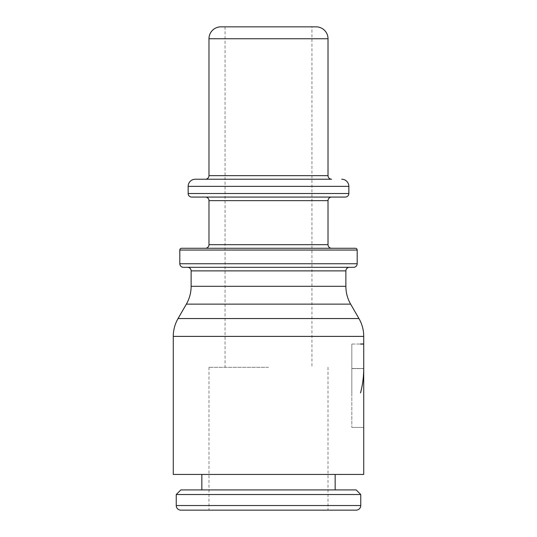 <?xml version="1.0" encoding="UTF-8"?>
<svg xmlns="http://www.w3.org/2000/svg" width="537" height="537" viewBox="0 0 537 537"><rect width="100%" height="100%" fill="white"/><g stroke="black" fill="none" stroke-linecap="round" stroke-linejoin="round"><path stroke-width="0.4" stroke-dasharray="2.69 2.01" d="M205.409 179.224L331.591 179.224M268.5 367.301L208.98 367.301L268.5 367.301M220.882 26.85L311.95 26.85L311.95 367.301M173.27 474.439L363.73 474.439M363.73 343.969L360.549 343.969M360.549 344.089L363.73 344.089M363.73 368.496L351.829 368.496L351.829 392.869L351.829 344.089L351.829 368.496L363.73 368.496C363.71 376.766 362.643 384.901 360.522 392.896L360.549 392.896C362.65 384.935 363.71 376.84 363.73 368.61L351.829 368.61L351.829 427.405L351.829 368.61L363.73 368.61M183.386 267.312L353.614 267.312M355.4 248.262L205.409 248.262M191.722 197.079L345.278 197.079M180.855 510.15L356.145 510.15M176.243 494.523L360.757 494.523M180.855 489.912L356.145 489.912M351.829 392.923L351.829 368.61L351.829 392.923M351.829 427.405L363.73 427.405L351.829 427.405M351.829 344.029L360.549 344.029L351.829 344.029M268.5 510.15L328.02 510.15L268.5 510.15M268.5 26.85L316.118 26.85M173.27 336.397L363.73 336.397M178.056 318.542L358.944 318.542M188.151 186.366L348.849 186.366M188.151 193.508L348.849 193.508M208.98 175.646L328.02 175.646M208.98 38.751L328.02 38.751M186.359 304.13L350.641 304.13M191.125 286.302L345.875 286.302M191.125 270.883L345.875 270.883M179.814 250.047L357.186 250.047M179.814 263.741L357.186 263.741M208.98 244.691L328.02 244.691M208.98 200.65L328.02 200.65M176.243 505.539L360.757 505.539M225.05 26.85L225.05 367.301M208.98 367.301L208.98 510.15M328.02 367.301L328.02 510.15"/><path stroke-width="0.81" d="M173.27 336.397A35.711 35.711 0 0 1 178.056 318.542L358.944 318.542A35.711 35.711 0 0 1 363.73 336.397L173.27 336.397L173.27 474.439L363.73 474.439L363.73 368.61L363.73 427.405M341.707 179.224A7.142 7.142 0 0 1 348.849 186.366L188.151 186.366A7.142 7.142 0 0 1 195.293 179.224L205.409 179.224A3.571 3.571 0 0 0 208.98 175.646L328.02 175.646A3.571 3.571 0 0 0 331.591 179.224L195.293 179.224M316.118 26.85A11.901 11.901 0 0 1 328.02 38.751L208.98 38.751A11.901 11.901 0 0 1 220.882 26.85L316.118 26.85M363.73 344.089L363.73 368.496L363.73 344.089L360.549 344.089M360.549 343.969L363.73 343.969L363.73 336.397M363.73 368.61L363.73 368.61C363.71 376.84 362.65 384.935 360.549 392.896L360.522 392.896C362.643 384.901 363.71 376.766 363.73 368.496M186.359 304.13L350.641 304.13A35.711 35.711 0 0 1 345.875 286.302L191.125 286.302A35.711 35.711 0 0 1 186.359 304.13L178.056 318.542M187.554 267.312A3.571 3.571 0 0 1 191.125 270.883L345.875 270.883A3.571 3.571 0 0 1 349.446 267.312M357.186 263.741A3.571 3.571 0 0 1 353.614 267.312L183.386 267.312A3.571 3.571 0 0 1 179.814 263.741L357.186 263.741L357.186 250.047L179.814 250.047A1.786 1.786 0 0 1 181.6 248.262L205.409 248.262A3.571 3.571 0 0 0 208.98 244.691L328.02 244.691A3.571 3.571 0 0 0 331.591 248.262M181.6 248.262L355.4 248.262A1.786 1.786 0 0 1 357.186 250.047M205.409 197.079A3.571 3.571 0 0 1 208.98 200.65L328.02 200.65A3.571 3.571 0 0 1 331.591 197.079M348.849 193.508A3.571 3.571 0 0 1 345.278 197.079L191.722 197.079A3.571 3.571 0 0 1 188.151 193.508L348.849 193.508L348.849 186.366M360.757 505.539A4.611 4.611 0 0 1 356.145 510.15L180.855 510.15A4.611 4.611 0 0 1 176.243 505.539L360.757 505.539L360.757 494.523L176.243 494.523L176.243 505.539M360.757 494.523L356.145 489.912L180.855 489.912L176.243 494.523M311.95 26.85L268.5 26.85M328.02 38.751L328.02 175.646M350.641 304.13L358.944 318.542M345.875 270.883L345.875 286.302M328.02 200.65L328.02 244.691M335.162 474.439L335.162 489.912M201.838 474.439L201.838 489.912M208.98 200.65L208.98 244.691M179.814 250.047L179.814 263.741M191.125 270.883L191.125 286.302M208.98 38.751L208.98 175.646M188.151 186.366L188.151 193.508"/></g></svg>

